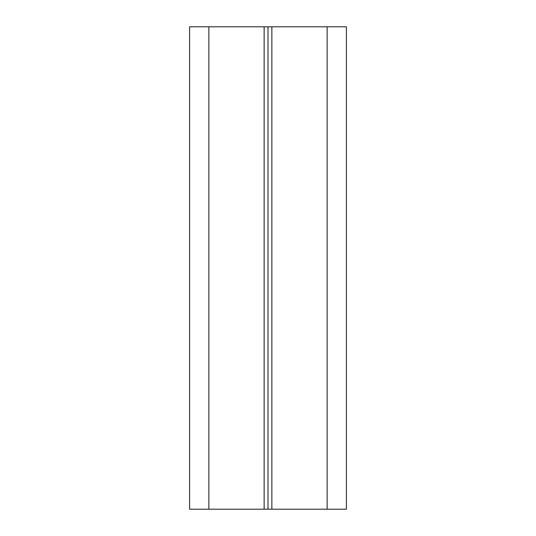 <?xml version="1.0" encoding="UTF-8"?>
<svg xmlns="http://www.w3.org/2000/svg" width="536" height="536" viewBox="0 0 536 536"><rect width="100%" height="100%" fill="white"/><g stroke="black" fill="none" stroke-linecap="round" stroke-linejoin="round"><path stroke-width="0.8" d="M271.859 509.2L271.859 26.8L346.39 26.8L346.39 509.2L189.61 509.2L189.61 26.8L189.61 509.2M271.859 26.8L189.61 26.8M268 26.8L268 509.2M264.141 26.8L264.141 509.2M208.879 26.8L208.879 509.2M327.121 26.8L327.121 509.2M346.39 26.8L346.39 509.2"/></g></svg>
